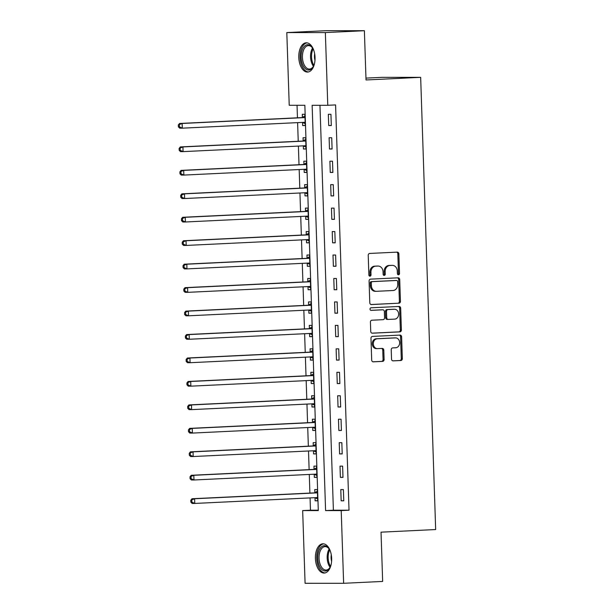 <?xml version="1.0" encoding="UTF-8"?>
<svg xmlns="http://www.w3.org/2000/svg" width="614" height="614" viewBox="0 0 614 614"><rect width="100%" height="100%" fill="white"/><g stroke="black" fill="none" stroke-linecap="round" stroke-linejoin="round"><path stroke-width="0.92" d="M398.486 274.796A1.289 1.074 90 0 0 399.514 273.46L398.862 253.889A1.842 1.535 90 0 0 397.273 252.124L369.689 253.444A1.842 1.535 90 0 0 368.223 255.363L368.868 274.934A1.289 1.074 90 0 0 371.017 274.826L370.933 272.294A5.902 4.904 90 0 1 375.638 266.169L377.94 266.054A5.902 4.904 90 0 1 378.132 266.054A5.902 4.904 90 0 1 383.036 271.71L383.121 274.243A1.289 1.074 90 0 0 385.262 274.143L385.178 271.611A5.902 4.904 90 0 1 389.89 265.478L392.185 265.371A5.902 4.904 90 0 1 392.384 265.363A5.902 4.904 90 0 1 397.289 271.027L397.373 273.56A1.289 1.074 90 0 0 398.486 274.796M397.918 274.635A1.289 1.074 90 0 0 398.471 273.46L397.826 253.889A1.842 1.535 90 0 0 396.59 252.154M369.421 276.008A1.289 1.074 90 0 0 369.973 274.826L369.889 272.294L370.933 272.294M383.673 275.325A1.289 1.074 90 0 0 384.226 274.143L384.141 271.611L385.178 271.611M315.404 558.433A14.644 8.12 87.2 0 1 322.826 543.804A14.644 8.12 87.2 0 1 331.66 558.433A14.644 8.12 87.2 0 1 324.23 573.062A14.644 8.12 87.2 0 1 315.404 558.433M298.78 57.44A14.644 8.12 87.2 0 1 306.209 42.811A14.644 8.12 87.2 0 1 315.036 57.44A14.644 8.12 87.2 0 1 307.614 72.068A14.644 8.12 87.2 0 1 298.78 57.44M391.532 359.113A1.842 1.535 90 0 0 393.129 360.878L400.865 360.51A1.842 1.535 90 0 0 402.339 358.591L401.617 336.863A1.842 1.535 90 0 0 400.021 335.091L372.445 336.418A1.842 1.535 90 0 0 370.971 338.337L371.693 360.065A1.842 1.535 90 0 0 373.289 361.838L382.637 361.385A1.842 1.535 90 0 0 384.103 359.474L383.796 350.172A1.842 1.535 90 0 0 382.2 348.399L377.564 348.622A4.927 4.098 90 0 1 377.403 348.629A4.927 4.098 90 0 1 373.304 343.794A4.927 4.098 90 0 1 377.242 338.774L395.401 337.9A4.927 4.098 90 0 1 395.562 337.892A4.927 4.098 90 0 1 399.66 342.727A4.927 4.098 90 0 1 395.723 347.754L392.699 347.9A1.842 1.535 90 0 0 391.225 349.811L391.532 359.113M286.807 32.573L325.834 30.7L364.386 30.708L366.021 79.966L420.659 77.341L435.664 529.544L381.025 532.169L382.66 581.427L343.633 583.3L305.081 583.292L302.664 510.579L318.298 510.587L304.851 105.286L289.225 105.286L286.807 32.573L325.359 32.58L327.776 105.293L312.142 105.293L325.589 510.587L341.215 510.587L343.633 583.3M364.386 30.708L325.359 32.58M319.963 105.293L333.394 510.211L349.021 510.219L335.582 104.917L327.776 105.293M349.021 510.219L341.215 510.587M398.97 303.232A1.842 1.535 90 0 0 400.435 301.313L399.714 279.585A1.842 1.535 90 0 0 398.125 277.812L370.541 279.14A1.842 1.535 90 0 0 369.075 281.051L369.789 302.786A1.842 1.535 90 0 0 371.386 304.559L397.926 303.232A1.842 1.535 90 0 0 399.399 301.313L398.678 279.585A1.842 1.535 90 0 0 397.442 277.85M400.666 308.22L401.387 329.956A1.842 1.535 90 0 1 399.921 331.867L372.337 333.195A1.842 1.535 90 0 1 370.741 331.43L370.434 322.127A1.842 1.535 90 0 1 371.907 320.209L383.09 319.671A1.842 1.535 90 0 0 384.564 317.76L384.356 311.59A1.842 1.535 90 0 0 382.768 309.817L371.117 310.377A1.289 1.074 90 0 1 371.033 307.798L399.077 306.455A1.842 1.535 90 0 1 400.666 308.22L399.63 308.22L400.343 329.956L401.387 329.956M328.337 114.296L328.713 125.555L331.314 125.555L330.938 114.296L328.337 114.296M329.112 137.751L329.488 149.01L332.09 149.01L331.721 137.751L329.112 137.751M329.895 161.206L330.263 172.465L332.872 172.465L332.496 161.206L329.895 161.206M330.67 184.66L331.046 195.92L333.648 195.92L333.272 184.66L330.67 184.66M331.445 208.115L331.821 219.375L334.423 219.375L334.054 208.115L331.445 208.115M332.228 231.57L332.596 242.829L335.206 242.829L334.83 231.57L332.228 231.57M333.003 255.025L333.379 266.284L335.981 266.284L335.612 255.025L333.003 255.025M333.786 278.48L334.154 289.739L336.764 289.739L336.388 278.48L333.786 278.48M334.561 301.934L334.937 313.194L337.539 313.194L337.163 301.934L334.561 301.934M335.336 325.389L335.712 336.649L338.314 336.649L337.946 325.389L335.336 325.389M336.119 348.844L336.487 360.103L339.097 360.103L338.721 348.844L336.119 348.844M336.894 372.299L337.27 383.558L339.872 383.558L339.496 372.299L336.894 372.299M337.669 395.754L338.045 407.013L340.655 407.013L340.279 395.754L337.669 395.754M338.452 419.209L338.821 430.468L341.43 430.468L341.054 419.209L338.452 419.209M339.227 442.663L339.603 453.923L342.205 453.923L341.837 442.663L339.227 442.663M340.01 466.118L340.379 477.377L342.988 477.377L342.612 466.118L340.01 466.118M340.785 489.573L341.161 500.832L343.763 500.832L343.387 489.573L340.785 489.573M297.038 105.286L297.452 117.811M297.613 122.631L298.235 141.266M298.396 146.086L299.01 164.721M299.171 169.541L299.793 188.176M299.947 192.996L300.568 211.63M300.73 216.45L301.344 235.085M301.505 239.905L302.126 258.54M302.28 263.36L302.902 281.995M303.063 286.815L303.677 305.45M303.838 310.27L304.46 328.904M304.621 333.724L305.235 352.359M305.396 357.179L306.018 375.814M306.171 380.634L306.793 399.269M306.954 404.089L307.568 422.724M307.729 427.544L308.351 446.178M308.512 450.998L309.126 469.633M309.287 474.453L309.901 493.088M310.062 497.908L310.469 510.203L318.282 510.211M302.556 122.501L302.664 125.548L305.265 125.548L304.889 114.296L302.288 114.296L302.387 117.343M303.339 145.955L303.439 149.002L306.041 149.002L305.672 137.751L303.063 137.743L303.17 140.798M304.114 169.41L304.214 172.457L306.823 172.457L306.447 161.206L303.846 161.198L303.945 164.253M304.897 192.865L304.997 195.912L307.599 195.912L307.23 184.66L304.621 184.653L304.721 187.707M305.672 216.32L305.772 219.367L308.382 219.367L308.005 208.115L305.404 208.108L305.503 211.162M306.447 239.775L306.555 242.822L309.157 242.822L308.781 231.57L306.179 231.562L306.279 234.617M307.23 263.229L307.33 266.276L309.932 266.276L309.563 255.025L306.954 255.017L307.054 258.072M308.005 286.684L308.105 289.731L310.715 289.731L310.339 278.472L307.737 278.472L307.837 281.527M308.788 310.139L308.888 313.186L311.49 313.186L311.114 301.927L308.512 301.927L308.612 304.981M309.563 333.594L309.663 336.641L312.265 336.641L311.897 325.382L309.287 325.382L309.395 328.436M310.339 357.049L310.438 360.096L313.048 360.096L312.672 348.836L310.07 348.836L310.17 351.891M311.121 380.503L311.221 383.55L313.823 383.55L313.455 372.291L310.845 372.291L310.945 375.346M311.897 403.958L311.996 407.005L314.606 407.005L314.23 395.746L311.628 395.746L311.728 398.801M312.672 427.405L312.779 430.46L315.381 430.46L315.005 419.201L312.403 419.201L312.503 422.255M313.455 450.86L313.554 453.915L316.156 453.915L315.788 442.656L313.178 442.656L313.286 445.71M314.23 474.315L314.33 477.37L316.939 477.37L316.563 466.11L313.961 466.11L314.061 469.165M315.013 497.77L315.112 500.824L317.714 500.824L317.338 489.565L314.736 489.565L314.836 492.62M420.659 77.341L382.108 77.333L365.959 78.108M310.469 510.203L302.664 510.579M333.394 510.211L325.589 510.587M302.664 125.548L305.265 125.425M303.439 149.002L306.041 148.88M304.214 172.457L306.816 172.334M304.997 195.912L307.599 195.789M305.772 219.367L308.374 219.244M306.555 242.822L309.149 242.699M307.33 266.276L309.932 266.154M308.105 289.731L310.707 289.608M308.888 313.186L311.49 313.063M309.663 336.641L312.265 336.518M310.438 360.096L313.04 359.973M311.221 383.55L313.823 383.428M311.996 407.005L314.598 406.882M312.779 430.46L315.373 430.337M313.554 453.915L316.156 453.792M314.33 477.37L316.931 477.247M315.112 500.824L317.714 500.702M328.713 125.555L331.307 125.433M329.488 149.01L332.09 148.887M330.263 172.465L332.865 172.342M331.046 195.92L333.648 195.797M331.821 219.375L334.423 219.252M332.596 242.829L335.198 242.707M333.379 266.284L335.981 266.161M334.154 289.739L336.756 289.616M334.937 313.194L337.531 313.071M335.712 336.649L338.314 336.526M336.487 360.103L339.089 359.981M337.27 383.558L339.872 383.435M338.045 407.013L340.647 406.89M338.821 430.468L341.422 430.345M339.603 453.923L342.205 453.8M340.379 477.377L342.98 477.255M341.161 500.832L343.756 500.709M391.54 265.371A5.902 4.904 90 0 0 391.341 265.363A5.902 4.904 90 0 0 391.141 265.371L392.185 265.371M384.141 271.611A5.902 4.904 90 0 1 388.846 265.478L391.141 265.371M377.288 266.054A5.902 4.904 90 0 0 377.088 266.054A5.902 4.904 90 0 0 376.896 266.054L377.94 266.054M369.889 272.294A5.902 4.904 90 0 1 374.594 266.169L376.896 266.054M371.033 304.521L397.926 303.232M397.642 281.711A1.289 1.074 90 0 0 396.521 280.475L372.314 281.634A1.289 1.074 90 0 0 371.286 282.977L371.37 285.648A5.902 4.904 90 0 0 376.275 291.312A5.902 4.904 90 0 0 376.474 291.305L393.021 290.514A5.902 4.904 90 0 0 397.726 284.382L397.642 281.711M395.569 280.475A1.289 1.074 90 0 0 395.485 280.475L396.521 280.475M375.43 291.305A5.902 4.904 90 0 1 375.231 291.312A5.902 4.904 90 0 1 370.334 285.648L370.242 282.977A1.289 1.074 90 0 1 371.27 281.634L395.485 280.475M371.977 333.164L398.877 331.867A1.842 1.535 90 0 0 400.343 329.956M381.847 309.817A1.842 1.535 90 0 0 381.724 309.817L370.818 310.346M394.702 319.119A4.927 4.098 90 0 0 398.639 314.092A4.927 4.098 90 0 0 394.533 309.256A4.927 4.098 90 0 0 394.372 309.264L387.971 309.571A1.842 1.535 90 0 0 386.505 311.482L386.705 317.653A1.842 1.535 90 0 0 388.301 319.426L394.702 319.119M393.658 309.264A4.927 4.098 90 0 0 393.497 309.256A4.927 4.098 90 0 0 393.328 309.264L394.372 309.264M388.178 319.426L387.257 319.426A1.842 1.535 90 0 1 385.669 317.653L385.462 311.482A1.842 1.535 90 0 1 386.935 309.571L393.328 309.264M399.63 308.22A1.842 1.535 90 0 0 398.386 306.486M394.687 337.9A4.927 4.098 90 0 0 394.518 337.892A4.927 4.098 90 0 0 394.357 337.9L395.401 337.9M376.528 348.622A4.927 4.098 90 0 1 376.359 348.629A4.927 4.098 90 0 1 372.261 343.794A4.927 4.098 90 0 1 376.198 338.767L394.357 337.9M372.928 361.799L381.593 361.385A1.842 1.535 90 0 0 383.059 359.474L382.752 350.172A1.842 1.535 90 0 0 381.517 348.437M392.776 360.848L399.829 360.51A1.842 1.535 90 0 0 401.295 358.591L400.574 336.863A1.842 1.535 90 0 0 399.338 335.129M302.334 122.401A1.88 1.566 -90 0 1 302.357 122.409L305.204 123.629M304.951 115.962L302.195 117.451A1.88 1.566 -90 0 1 301.62 117.612L179.541 123.475L182.143 123.475L182.304 128.172L304.375 122.309A1.88 1.566 -90 0 1 304.966 122.416L305.166 122.501M304.997 117.343L304.797 117.451A1.88 1.566 -90 0 1 304.222 117.612L182.143 123.475L178.336 124.98L178.405 126.86L179.441 126.86L179.38 124.98M179.441 126.86L182.304 128.172L179.695 128.165L178.405 126.86M178.336 124.98L179.541 123.475M305.772 140.798L305.58 140.905A1.88 1.566 -90 0 1 304.997 141.066L182.926 146.93L183.079 151.627L305.158 145.756A1.88 1.566 -90 0 1 305.741 145.871L303.139 145.863A1.88 1.566 -90 0 1 303.139 145.863L305.979 147.084M305.726 139.416L302.971 140.905A1.88 1.566 -90 0 1 302.395 141.066L180.316 146.93L182.926 146.93L179.119 148.434L179.181 150.315L180.224 150.315L180.163 148.434M180.224 150.315L183.079 151.627L180.478 151.62L179.181 150.315M179.119 148.434L180.316 146.93M303.892 169.31A1.88 1.566 -90 0 1 303.915 169.318L306.762 170.538M306.501 162.871L303.753 164.36A1.88 1.566 -90 0 1 303.17 164.521L181.099 170.385L183.701 170.385L183.855 175.082L305.933 169.211A1.88 1.566 -90 0 1 306.516 169.326L306.724 169.41M306.547 164.253L306.355 164.36A1.88 1.566 -90 0 1 305.78 164.521L183.701 170.385L179.894 171.889L179.956 173.77L181 173.77L180.938 171.889M181 173.77L183.855 175.082L181.253 175.074L179.956 173.77M179.894 171.889L181.099 170.385M304.674 192.765A1.88 1.566 -90 0 1 304.69 192.773L307.537 193.993M307.284 186.326L304.529 187.815A1.88 1.566 -90 0 1 303.953 187.976L181.874 193.84L184.476 193.84L184.637 198.529L306.708 192.666A1.88 1.566 -90 0 1 307.299 192.773L307.499 192.865M307.33 187.707L307.13 187.815A1.88 1.566 -90 0 1 306.555 187.976L184.476 193.84L180.677 195.344L180.739 197.224L181.775 197.224L181.713 195.344M181.775 197.224L184.637 198.529L182.028 198.529L180.739 197.224M180.677 195.344L181.874 193.84M305.45 216.22A1.88 1.566 -90 0 1 305.473 216.228L308.312 217.448M308.059 209.781L305.304 211.27A1.88 1.566 -90 0 1 304.728 211.431L182.65 217.295L185.259 217.295L185.413 221.984L307.491 216.12A1.88 1.566 -90 0 1 308.074 216.228L308.274 216.32M308.105 211.162L307.913 211.27A1.88 1.566 -90 0 1 307.33 211.431L185.259 217.295L181.452 218.799L181.514 220.679L182.558 220.679L182.496 218.799M182.558 220.679L185.413 221.984L182.811 221.984L181.514 220.679M181.452 218.799L182.65 217.295M314.468 63.695A12.679 7.03 87.2 0 1 313.286 66.596A12.679 7.03 87.2 0 1 305.004 68.346A12.679 7.03 87.2 0 1 301.858 51.046A12.679 7.03 87.2 0 1 311.313 46.411A12.679 7.03 87.2 0 1 312.38 47.715A12.679 7.03 87.2 0 1 313.831 50.494M312.618 48.069A11.735 6.508 -92.8 0 0 311.858 47.186A11.735 6.508 -92.8 0 0 308.374 45.62A11.735 6.508 -92.8 0 0 302.533 54.462A11.735 6.508 -92.8 0 0 306.018 67.502A11.735 6.508 -92.8 0 0 309.502 69.067A11.735 6.508 -92.8 0 0 313.485 66.228M314.974 60.341A9.241 5.127 87.2 0 1 314.66 53.786M307.177 42.865A14.552 8.066 -92.8 0 0 300.185 54.055A14.552 8.066 -92.8 0 0 304.536 69.973A14.552 8.066 -92.8 0 0 308.566 71.922M331.084 564.688A12.679 7.03 87.2 0 1 329.91 567.589A12.679 7.03 87.2 0 1 322.381 569.999A12.679 7.03 87.2 0 1 317.745 558.372A12.679 7.03 87.2 0 1 321.437 546.882A12.679 7.03 87.2 0 1 329.004 548.709A12.679 7.03 87.2 0 1 330.455 551.487M329.234 549.062A11.735 6.508 -92.8 0 0 324.998 546.614A11.735 6.508 -92.8 0 0 319.05 558.333A11.735 6.508 -92.8 0 0 326.126 570.061A11.735 6.508 -92.8 0 0 330.109 567.213M331.591 561.326A9.241 5.127 87.2 0 1 331.092 557.819A9.241 5.127 87.2 0 1 331.276 554.78M323.793 543.858A14.552 8.066 -92.8 0 0 316.701 558.372A14.552 8.066 -92.8 0 0 325.19 572.916M308.88 234.617L308.688 234.725A1.88 1.566 -90 0 1 308.113 234.886L186.034 240.749L186.195 245.439L308.266 239.575A1.88 1.566 -90 0 1 308.857 239.683L306.248 239.683A1.88 1.566 -90 0 1 306.248 239.683L309.095 240.903M308.842 233.236L306.087 234.725A1.88 1.566 -90 0 1 305.503 234.886L183.433 240.749L186.034 240.749L182.228 242.254L182.289 244.134L183.333 244.134L183.271 242.254M183.333 244.134L186.195 245.439L183.586 245.439L182.289 244.134M182.228 242.254L183.433 240.749M307.008 263.13A1.88 1.566 -90 0 1 307.031 263.137L309.87 264.358M309.617 256.69L306.862 258.179A1.88 1.566 -90 0 1 306.286 258.341L184.208 264.204L186.817 264.204L186.971 268.894L309.042 263.03A1.88 1.566 -90 0 1 309.633 263.137L309.832 263.229M309.663 258.072L309.471 258.179A1.88 1.566 -90 0 1 308.888 258.341L186.817 264.204L183.01 265.708L183.072 267.589L184.116 267.589L184.047 265.708M184.116 267.589L186.971 268.894L184.361 268.894L183.072 267.589M183.01 265.708L184.208 264.204M307.783 286.584A1.88 1.566 -90 0 1 307.806 286.592L310.646 287.812M310.392 280.145L307.645 281.634A1.88 1.566 -90 0 1 307.061 281.795L184.991 287.659L187.592 287.659L187.746 292.348L309.824 286.485A1.88 1.566 -90 0 1 310.408 286.592L310.615 286.684M310.438 281.527L310.247 281.634A1.88 1.566 -90 0 1 309.671 281.795L187.592 287.659L183.786 289.163L183.847 291.044L184.891 291.044L184.829 289.163M184.891 291.044L187.746 292.348L185.144 292.348L183.847 291.044M183.786 289.163L184.991 287.659M311.221 304.981L311.022 305.089A1.88 1.566 -90 0 1 310.446 305.25L188.368 311.114L188.529 315.803L310.6 309.94A1.88 1.566 -90 0 1 311.191 310.047L308.581 310.047A1.88 1.566 -90 0 1 308.581 310.047L311.428 311.267M311.175 303.6L308.42 305.089A1.88 1.566 -90 0 1 307.844 305.25L185.766 311.114L188.368 311.114L184.561 312.618L184.63 314.498L185.666 314.498L185.605 312.618M185.666 314.498L188.529 315.803L185.919 315.803L184.63 314.498M184.561 312.618L185.766 311.114M309.341 333.494A1.88 1.566 -90 0 1 309.364 333.502L312.204 334.722M311.95 327.055L309.195 328.544A1.88 1.566 -90 0 1 308.619 328.705L186.541 334.569L189.15 334.569L189.304 339.258L311.382 333.394A1.88 1.566 -90 0 1 311.966 333.502L312.165 333.594M311.996 328.436L311.805 328.544A1.88 1.566 -90 0 1 311.221 328.705L189.15 334.569L185.344 336.073L185.405 337.953L186.449 337.953L186.387 336.073M186.449 337.953L189.304 339.258L186.702 339.258L185.405 337.953M185.344 336.073L186.541 334.569M310.116 356.949A1.88 1.566 -90 0 1 310.139 356.957L312.986 358.177M312.726 350.51L309.978 351.999A1.88 1.566 -90 0 1 309.395 352.16L187.324 358.023L189.926 358.023L190.079 362.713L312.158 356.849A1.88 1.566 -90 0 1 312.741 356.957L312.948 357.049M312.772 351.891L312.58 351.999A1.88 1.566 -90 0 1 312.004 352.16L189.926 358.023L186.119 359.528L186.18 361.408L187.224 361.408L187.163 359.528M187.224 361.408L190.079 362.713L187.477 362.713L186.18 361.408M186.119 359.528L187.324 358.023M313.554 375.346L313.355 375.453A1.88 1.566 -90 0 1 312.779 375.614L190.708 381.478L190.862 386.168L312.933 380.304A1.88 1.566 -90 0 1 313.524 380.411L310.914 380.411A1.88 1.566 -90 0 1 310.914 380.411L313.762 381.632M313.508 373.964L310.753 375.453A1.88 1.566 -90 0 1 310.177 375.614L188.099 381.478L190.708 381.478L186.902 382.982L186.963 384.863L187.999 384.863L187.938 382.982M187.999 384.863L190.862 386.168L188.252 386.168L186.963 384.863M186.902 382.982L188.099 381.478M314.33 398.801L314.138 398.908A1.88 1.566 -90 0 1 313.554 399.069L191.484 404.933L191.637 409.622L313.716 403.759A1.88 1.566 -90 0 1 314.299 403.866L311.697 403.866A1.88 1.566 -90 0 1 311.697 403.866L314.537 405.086M314.284 397.419L311.528 398.908A1.88 1.566 -90 0 1 310.953 399.069L188.874 404.933L191.484 404.933L187.677 406.437L187.738 408.318L188.782 408.318L188.721 406.437M188.782 408.318L191.637 409.622L189.035 409.622L187.738 408.318M187.677 406.437L188.874 404.933M312.449 427.313A1.88 1.566 -90 0 1 312.472 427.321L315.32 428.541M315.066 420.874L312.311 422.363A1.88 1.566 -90 0 1 311.728 422.524L189.657 428.388L192.259 428.388L192.42 433.077L314.491 427.214A1.88 1.566 -90 0 1 315.082 427.321L315.281 427.413M315.112 422.255L314.913 422.363A1.88 1.566 -90 0 1 314.337 422.524L192.259 428.388L188.452 429.892L188.513 431.772L189.557 431.772L189.496 429.892M189.557 431.772L192.42 433.077L189.81 433.077L188.513 431.772M188.452 429.892L189.657 428.388M313.232 450.768A1.88 1.566 -90 0 1 313.255 450.776L316.095 451.996M315.842 444.329L313.086 445.818A1.88 1.566 -90 0 1 312.511 445.979L190.432 451.843L193.042 451.843L193.195 456.532L315.266 450.668A1.88 1.566 -90 0 1 315.857 450.776L316.056 450.868M315.888 445.71L315.696 445.818A1.88 1.566 -90 0 1 315.112 445.979L193.042 451.843L189.235 453.347L189.296 455.227L190.34 455.227L190.271 453.347M190.34 455.227L193.195 456.532L190.593 456.532L189.296 455.227M189.235 453.347L190.432 451.843M316.663 469.165L316.471 469.273A1.88 1.566 -90 0 1 315.895 469.434L193.817 475.297L193.97 479.987L316.049 474.123A1.88 1.566 -90 0 1 316.632 474.231L314.03 474.231A1.88 1.566 -90 0 1 314.03 474.231L316.87 475.451M316.617 467.784L313.869 469.273A1.88 1.566 -90 0 1 313.286 469.434L191.215 475.297L193.817 475.297L190.01 476.802L190.071 478.682L191.115 478.682L191.054 476.802M191.115 478.682L193.97 479.987L191.368 479.987L190.071 478.682M190.01 476.802L191.215 475.297M317.446 492.62L317.246 492.727A1.88 1.566 -90 0 1 316.671 492.889L194.592 498.752L194.753 503.442L316.824 497.578A1.88 1.566 -90 0 1 317.415 497.685L314.805 497.685A1.88 1.566 -90 0 1 314.805 497.685L317.653 498.906M317.4 491.238L314.644 492.727A1.88 1.566 -90 0 1 314.069 492.889L191.99 498.752L194.592 498.752L190.785 500.256L190.854 502.137L191.89 502.137L191.829 500.256M191.89 502.137L194.753 503.442L192.144 503.442L190.854 502.137M190.785 500.256L191.99 498.752M398.471 273.46L399.514 273.46M369.973 274.826L371.017 274.826M384.226 274.143L385.262 274.143M388.846 265.478L389.89 265.478M374.594 266.169L375.638 266.169M397.826 253.889L398.862 253.889M398.678 279.585L399.714 279.585M399.399 301.313L400.435 301.313M371.27 281.634L372.314 281.634M370.242 282.977L371.286 282.977M370.334 285.648L371.37 285.648M398.877 331.867L399.921 331.867M381.724 309.817L382.768 309.817M386.935 309.571L387.971 309.571M385.462 311.482L386.505 311.482M385.669 317.653L386.705 317.653M376.198 338.767L377.242 338.774M382.752 350.172L383.796 350.172M383.059 359.474L384.103 359.474M381.593 361.385L382.637 361.385M400.574 336.863L401.617 336.863M401.295 358.591L402.339 358.591M399.829 360.51L400.865 360.51M302.195 117.451L304.797 117.451M301.62 117.612L304.222 117.612M302.357 122.409L304.966 122.416M302.971 140.905L305.58 140.905M302.395 141.066L304.997 141.066M303.753 164.36L306.355 164.36M303.17 164.521L305.78 164.521M303.915 169.318L306.516 169.326M304.529 187.815L307.13 187.815M303.953 187.976L306.555 187.976M304.69 192.773L307.299 192.773M305.304 211.27L307.913 211.27M304.728 211.431L307.33 211.431M305.473 216.228L308.074 216.228M313.447 66.297A11.735 6.508 87.2 0 1 312.564 48.007M313.109 48.92A11.351 6.293 -92.8 0 0 313.9 65.33M330.063 567.282A11.735 6.508 87.2 0 1 327.178 557.942A11.735 6.508 87.2 0 1 329.188 548.993M329.733 549.914A11.351 6.293 -92.8 0 0 328.168 557.903A11.351 6.293 -92.8 0 0 330.516 566.323M306.087 234.725L308.688 234.725M305.503 234.886L308.113 234.886M306.862 258.179L309.471 258.179M306.286 258.341L308.888 258.341M307.031 263.137L309.633 263.137M307.645 281.634L310.247 281.634M307.061 281.795L309.671 281.795M307.806 286.592L310.408 286.592M308.42 305.089L311.022 305.089M307.844 305.25L310.446 305.25M309.195 328.544L311.805 328.544M308.619 328.705L311.221 328.705M309.364 333.502L311.966 333.502M309.978 351.999L312.58 351.999M309.395 352.16L312.004 352.16M310.139 356.957L312.741 356.957M310.753 375.453L313.355 375.453M310.177 375.614L312.779 375.614M311.528 398.908L314.138 398.908M310.953 399.069L313.554 399.069M312.311 422.363L314.913 422.363M311.728 422.524L314.337 422.524M312.472 427.321L315.082 427.321M313.086 445.818L315.696 445.818M312.511 445.979L315.112 445.979M313.255 450.776L315.857 450.776M313.869 469.273L316.471 469.273M313.286 469.434L315.895 469.434M314.644 492.727L317.246 492.727M314.069 492.889L316.671 492.889M391.341 265.363L392.384 265.363M377.088 266.054L378.132 266.054M395.523 280.475L396.567 280.475M375.231 291.312L376.275 291.312M381.785 309.817L382.829 309.817M393.497 309.256L394.533 309.256M387.196 319.426L388.24 319.426M394.518 337.892L395.562 337.892M376.359 348.629L377.403 348.629"/></g></svg>

